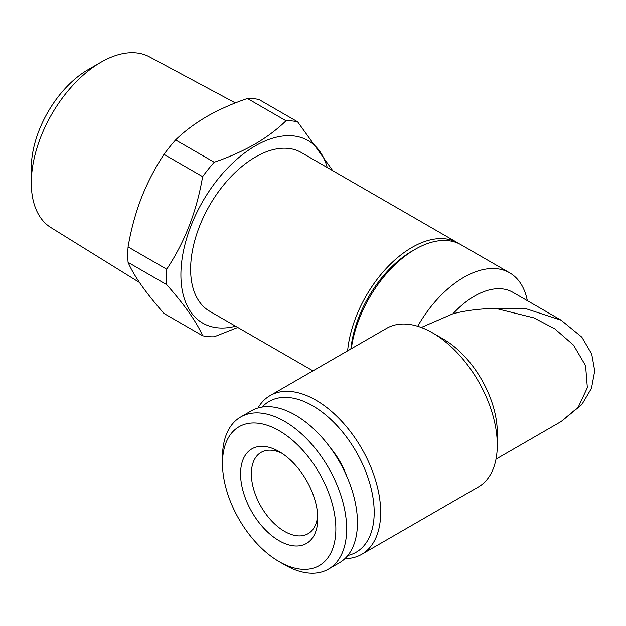 <?xml version="1.0" encoding="UTF-8"?>
<svg xmlns="http://www.w3.org/2000/svg" width="626" height="626" viewBox="0 0 626 626"><rect width="100%" height="100%" fill="white"/><g stroke="black" fill="none" stroke-linecap="round" stroke-linejoin="round"><path stroke-width="0.94" d="M101.005 62.209L88.047 69.689A80.253 46.332 -60 0 0 31.3 167.971L31.3 182.941A98.579 56.911 -60 0 1 101.005 62.209A98.579 56.911 -60 0 1 149.387 56.825L235.384 102.93M347.618 350.85A91.623 52.897 -60 0 1 411.986 247.426A91.623 52.897 -60 0 1 457.794 242.888A91.623 52.897 -60 0 1 459.39 243.874M312.961 370.866L209.6 311.192A91.623 52.897 -60 0 1 195.562 237.77A91.623 52.897 -60 0 1 255.416 157.032A91.623 52.897 -60 0 1 301.223 152.494L457.794 242.888M235.619 326.209A105.364 60.832 -60 0 1 181.579 262.936A105.364 60.832 -60 0 1 255.416 145.811A105.364 60.832 -60 0 1 327.241 167.518M214.202 162.236C228.936 157.212 242.465 151.202 254.79 144.199C266.801 137.172 277.216 129.363 286.027 120.771L247.411 98.478C232.528 103.564 218.998 109.573 206.823 116.506C194.694 123.627 184.287 131.437 175.585 139.942L214.202 162.236A118.345 68.328 -60 0 0 202.613 176.657L163.996 154.356C155.06 167.854 147.517 182.385 141.366 197.941C135.38 213.646 130.951 229.969 128.08 246.926L166.696 269.219C184.772 242.09 196.744 211.236 202.613 176.657M237.778 327.461L214.202 336.796A118.345 68.328 -60 0 1 202.613 335.763C196.877 322.382 184.905 305.347 166.696 284.666A118.345 68.328 -60 0 1 166.696 269.219M279.173 451.596L279.173 451.596A54.595 31.519 60 0 1 317.773 518.453A54.595 31.519 60 0 1 279.173 540.747A54.595 31.519 60 0 1 240.564 473.882A54.595 31.519 60 0 1 279.173 451.596M317.672 515.159A46.958 27.114 60 0 1 308.047 533.72A46.958 27.114 60 0 1 284.572 531.396A46.958 27.114 60 0 1 253.89 490.017A46.958 27.114 60 0 1 261.089 452.387A46.958 27.114 60 0 1 281.974 453.326M284.572 564.746L279.173 561.632A80.167 46.285 60 0 1 222.48 463.443A80.167 46.285 60 0 1 279.173 430.711A80.167 46.285 60 0 1 335.857 528.9A80.167 46.285 60 0 1 279.173 561.632L284.572 564.746A87.804 50.698 60 0 0 328.47 569.097L339.269 562.86A87.804 50.698 60 0 0 352.728 492.498A87.804 50.698 60 0 0 295.37 415.124A87.804 50.698 60 0 0 251.464 410.773L240.666 417.01A87.804 50.698 60 0 1 284.572 421.361A87.804 50.698 60 0 1 341.929 498.734A87.804 50.698 60 0 1 328.47 569.097M222.48 463.443L222.48 457.207A87.804 50.698 60 0 1 240.666 417.01M496.003 459.148L561.107 421.556L578.197 407.244L587.321 387.682L585.553 365.678L573.486 345.106L554.816 328.853L533.892 317.859L496.207 308.524C481.191 308.54 466.793 310.277 453.021 313.728A76.356 44.086 -60 0 1 474.61 296.051A76.356 44.086 -60 0 1 512.788 292.272L561.107 320.168L581.804 337.14L591.687 354.019L594.7 370.858L591.46 388.316L581.812 404.568L561.467 421.353M257.975 407.995A91.623 52.897 60 0 1 270.072 395.624L386.688 328.298A91.623 52.897 60 0 1 432.503 332.836L443.302 339.065A76.356 44.086 60 0 1 497.287 432.582L497.287 445.047A91.623 52.897 60 0 1 478.311 486.997L361.695 554.323A91.623 52.897 60 0 1 344.934 558.611M496.207 308.524L526.802 308.97L561.099 320.168M262.13 407.072A87.045 50.252 60 0 1 312.64 405.773A87.045 50.252 60 0 1 371.367 489.469A87.045 50.252 60 0 1 347.813 555.473M270.072 395.624A91.623 52.897 60 0 1 315.88 400.163A91.623 52.897 60 0 1 375.741 480.901A91.623 52.897 60 0 1 361.695 554.323M443.302 339.065L432.503 332.836A91.623 52.897 60 0 1 497.287 445.047M350.881 348.972A87.045 50.252 -60 0 1 411.986 251.167L415.226 249.297A91.623 52.897 -60 0 1 461.033 244.758L509.627 272.811A91.623 52.897 -60 0 1 527.311 300.66M351.319 348.721A91.623 52.897 -60 0 1 415.226 249.297L411.986 251.167M417.683 326.263A91.623 52.897 -60 0 1 463.811 277.349A91.623 52.897 -60 0 1 509.627 272.811M421.251 327.476L453.021 313.728M346.577 475.846A54.212 31.3 -120 0 0 330.473 447.95M163.996 154.356A118.345 68.328 -60 0 1 175.585 139.942M166.696 284.666L128.08 262.372C130.975 269.039 135.404 276.661 141.366 285.221C147.525 293.907 155.068 303.328 163.996 313.469L202.613 335.763M128.08 262.372A118.345 68.328 -60 0 1 128.08 246.926M247.411 98.478A118.345 68.328 -60 0 1 259 99.511L297.616 121.804L331.96 169.521M286.027 120.771A118.345 68.328 -60 0 1 297.616 121.804M139.496 282.506L50.831 227.535A98.579 56.911 -60 0 1 31.3 182.941"/></g></svg>
